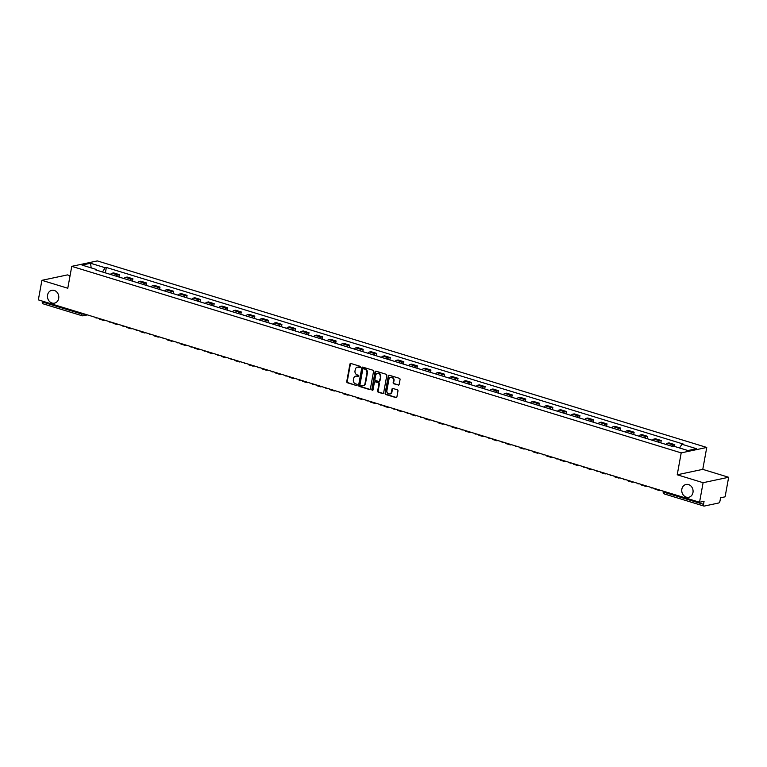 <?xml version="1.0" encoding="UTF-8"?>
<svg xmlns="http://www.w3.org/2000/svg" width="767" height="767" viewBox="0 0 767 767"><rect width="100%" height="100%" fill="white"/><g stroke="black" fill="none" stroke-linecap="round" stroke-linejoin="round"><path stroke-width="1.15" d="M360.452 367.125A0.7 0.604 -102 0 0 359.972 366.262L350.922 363.491A1.007 0.863 -102 0 0 349.896 364.191L346.742 381.544A1.007 0.863 -102 0 0 347.413 382.771L356.473 385.542A0.7 0.604 -102 0 0 356.722 384.2L355.543 383.836A3.212 2.761 -102 0 1 353.376 379.914L353.645 378.467A3.212 2.761 -102 0 1 356.933 376.223L358.103 376.578A0.7 0.604 -102 0 0 358.342 375.226L357.173 374.871A3.212 2.761 -102 0 1 355.006 370.95L355.274 369.502A3.212 2.761 -102 0 1 358.563 367.259L359.733 367.614A0.7 0.604 -102 0 0 360.452 367.125M681.853 489.164A6.548 5.628 -102 0 0 688.766 497.265A6.548 5.628 -102 0 0 692.965 492.567A6.548 5.628 -102 0 0 686.043 484.456A6.548 5.628 -102 0 0 681.853 489.164M47.573 295.027A6.548 5.628 -102 0 0 54.495 303.138A6.548 5.628 -102 0 0 58.685 298.43A6.548 5.628 -102 0 0 51.773 290.319A6.548 5.628 -102 0 0 47.573 295.027M398.14 385.12A1.007 0.863 -102 0 0 399.166 384.42L400.058 379.55A1.007 0.863 -102 0 0 399.377 378.323L389.32 375.245A1.007 0.863 -102 0 0 388.294 375.945L385.139 393.298A1.007 0.863 -102 0 0 385.82 394.526L395.877 397.603A1.007 0.863 -102 0 0 396.903 396.903L397.968 391.017A1.007 0.863 -102 0 0 397.296 389.799L392.992 388.476A1.007 0.863 -102 0 0 391.956 389.185L391.429 392.1A2.684 2.311 -102 0 1 386.875 390.7L388.946 379.281A2.684 2.311 -102 0 1 393.509 380.672L393.164 382.58A1.007 0.863 -102 0 0 393.835 383.807L398.658 385.015A1.007 0.863 -102 0 0 398.773 385.034M681.201 452.885L677.223 474.783L703.099 482.702L699.552 502.251L38.35 299.878L41.897 280.329L67.784 288.248L71.762 266.35L681.201 452.885L706.752 447.449L97.313 260.914L71.762 266.35M373.548 371.439A1.007 0.863 -102 0 0 372.867 370.212L362.81 367.134A1.007 0.863 -102 0 0 361.784 367.834L358.63 385.187A1.007 0.863 -102 0 0 359.311 386.415L369.368 389.492A1.007 0.863 -102 0 0 370.394 388.792L373.548 371.439M376.07 371.19L386.127 374.267A1.007 0.863 -102 0 1 386.798 375.494L383.644 392.848A1.007 0.863 -102 0 1 382.618 393.548L378.313 392.234A1.007 0.863 -102 0 1 377.642 391.007L378.917 383.97A1.007 0.863 -102 0 0 378.236 382.743L375.379 381.87A1.007 0.863 -102 0 0 374.354 382.57L373.021 389.895A0.7 0.604 -102 0 1 371.832 389.531L375.034 371.89A1.007 0.863 -102 0 1 376.07 371.19M703.099 482.702L728.65 477.275L725.103 496.824L720.577 497.783L720.021 500.822A2.042 0.94 107 0 1 718.641 503.008L704.183 506.086A2.042 0.94 107 0 1 703.943 506.076L664.606 494.034A2.042 0.94 -73 0 1 664.174 492.299L703.521 504.331A2.042 0.94 107 0 0 703.943 506.076M70.065 275.698L67.448 274.902L41.897 280.329M728.65 477.275L702.773 469.356L706.752 447.449M699.552 502.251L704.068 501.292L703.521 504.331M42.981 303.703A2.042 0.94 -73 0 1 42.741 303.703A2.042 0.94 -73 0 1 42.319 301.958L81.657 314L85.07 314.173M42.473 301.134L42.319 301.958M116.22 276.178A4.707 2.167 -73 0 1 117.792 274.989L112.059 273.234A4.707 2.167 107 0 0 110.486 274.423M112.059 273.234L113.621 272.899L119.345 274.653L118.923 277.012M117.792 274.989L119.345 274.653M132.47 281.153L132.892 278.805L127.169 277.05L125.606 277.376A4.707 2.167 107 0 0 124.033 278.574M129.767 280.329A4.707 2.167 -73 0 1 131.339 279.13L132.892 278.805M146.018 285.295L146.439 282.946L140.716 281.192L139.153 281.527A4.707 2.167 107 0 0 137.581 282.716M143.314 284.471A4.707 2.167 -73 0 1 144.886 283.282L146.439 282.946M159.565 289.447L159.987 287.098L154.263 285.343L152.7 285.669A4.707 2.167 107 0 0 151.128 286.868M156.861 288.622A4.707 2.167 -73 0 1 158.433 287.424L159.987 287.098M173.112 293.588L173.534 291.239L167.81 289.485L166.247 289.821A4.707 2.167 107 0 0 164.675 291.009M170.408 292.764A4.707 2.167 -73 0 1 171.981 291.575L173.534 291.239M186.659 297.74L187.081 295.381L181.348 293.636L179.794 293.962A4.707 2.167 107 0 0 178.222 295.161M183.955 296.915A4.707 2.167 -73 0 1 185.528 295.717L187.081 295.381M200.206 301.882L200.628 299.533L194.895 297.778L193.342 298.114A4.707 2.167 107 0 0 191.769 299.303M197.502 301.057A4.707 2.167 -73 0 1 199.075 299.868L200.628 299.533M213.753 306.033L214.175 303.674L208.442 301.92L206.889 302.256A4.707 2.167 107 0 0 205.316 303.454M211.05 305.208A4.707 2.167 -73 0 1 212.622 304.01L214.175 303.674M227.3 310.175L227.722 307.826L221.989 306.071L220.436 306.397A4.707 2.167 107 0 0 218.863 307.596M224.597 309.35A4.707 2.167 -73 0 1 226.169 308.152L227.722 307.826M240.848 314.326L241.269 311.968L235.536 310.213L233.983 310.549A4.707 2.167 107 0 0 232.411 311.747M238.144 313.502A4.707 2.167 -73 0 1 239.716 312.303L241.269 311.968M254.395 318.468L254.817 316.119L249.083 314.365L247.53 314.691A4.707 2.167 107 0 0 245.958 315.889M251.691 317.643A4.707 2.167 -73 0 1 253.263 316.445L254.817 316.119M267.942 322.619L268.364 320.261L262.63 318.506L261.077 318.842A4.707 2.167 107 0 0 259.505 320.04M265.238 321.795A4.707 2.167 -73 0 1 266.811 320.596L268.364 320.261M281.489 326.761L281.911 324.412L276.178 322.658L274.624 322.984A4.707 2.167 107 0 0 273.052 324.182M278.785 325.937A4.707 2.167 -73 0 1 280.358 324.738L281.911 324.412M295.036 330.913L295.458 328.554L289.725 326.8L288.171 327.135A4.707 2.167 107 0 0 286.599 328.334M292.332 330.088A4.707 2.167 -73 0 1 293.905 328.89L295.458 328.554M308.583 335.054L309.005 332.705L303.272 330.951L301.719 331.277A4.707 2.167 107 0 0 300.146 332.475M305.88 334.23A4.707 2.167 -73 0 1 307.452 333.031L309.005 332.705M322.13 339.206L322.552 336.847L316.819 335.093L315.266 335.428A4.707 2.167 107 0 0 313.693 336.627M319.427 338.381A4.707 2.167 -73 0 1 320.999 337.183L322.552 336.847M335.678 343.348L336.099 340.999L330.366 339.244L328.813 339.57A4.707 2.167 107 0 0 327.241 340.769M332.974 342.523A4.707 2.167 -73 0 1 334.546 341.325L336.099 340.999M349.225 347.499L349.647 345.14L343.913 343.386L342.36 343.721A4.707 2.167 107 0 0 340.788 344.91M346.521 346.665A4.707 2.167 -73 0 1 348.093 345.476L349.647 345.14M362.762 351.641L363.194 349.292L357.46 347.537L355.907 347.863A4.707 2.167 107 0 0 354.335 349.062M360.068 350.816A4.707 2.167 -73 0 1 361.64 349.618L363.194 349.292M376.309 355.792L376.741 353.434L371.007 351.679L369.454 352.015A4.707 2.167 107 0 0 367.882 353.203M373.615 354.958A4.707 2.167 -73 0 1 375.188 353.769L376.741 353.434M389.857 359.934L390.288 357.585L384.555 355.83L383.001 356.156A4.707 2.167 107 0 0 381.429 357.355M387.162 359.109A4.707 2.167 -73 0 1 388.735 357.911L390.288 357.585M403.404 364.085L403.835 361.727L398.102 359.972L396.549 360.308A4.707 2.167 107 0 0 394.976 361.497M400.71 363.251A4.707 2.167 -73 0 1 402.272 362.062L403.835 361.727M416.951 368.227L417.382 365.878L411.649 364.124L410.096 364.45A4.707 2.167 107 0 0 408.523 365.648M414.257 367.403A4.707 2.167 -73 0 1 415.819 366.204L417.382 365.878M430.498 372.378L430.929 370.02L425.196 368.265L423.643 368.601A4.707 2.167 107 0 0 422.071 369.79M427.804 371.544A4.707 2.167 -73 0 1 429.367 370.356L430.929 370.02M444.045 376.52L444.477 374.171L438.743 372.417L437.19 372.743A4.707 2.167 107 0 0 435.618 373.941M441.351 375.696A4.707 2.167 -73 0 1 442.914 374.497L444.477 374.171M457.592 380.662L458.024 378.313L452.29 376.559L450.737 376.894A4.707 2.167 107 0 0 449.165 378.083M454.898 379.838A4.707 2.167 -73 0 1 456.461 378.649L458.024 378.313M471.139 384.813L471.571 382.465L465.837 380.71L464.284 381.036A4.707 2.167 107 0 0 462.712 382.234M468.445 383.989A4.707 2.167 -73 0 1 470.008 382.791L471.571 382.465M484.686 388.955L485.118 386.606L479.385 384.852L477.831 385.187A4.707 2.167 107 0 0 476.259 386.376M481.992 388.131A4.707 2.167 -73 0 1 483.555 386.942L485.118 386.606M498.234 393.107L498.665 390.748L492.932 388.994L491.379 389.329A4.707 2.167 107 0 0 489.806 390.528M495.54 392.282A4.707 2.167 -73 0 1 497.102 391.084L498.665 390.748M511.781 397.248L512.212 394.9L506.479 393.145L504.926 393.481A4.707 2.167 107 0 0 503.353 394.669M509.087 396.424A4.707 2.167 -73 0 1 510.649 395.226L512.212 394.9M525.328 401.4L525.759 399.041L520.026 397.287L518.473 397.622A4.707 2.167 107 0 0 516.9 398.821M522.634 400.575A4.707 2.167 -73 0 1 524.197 399.377L525.759 399.041M538.875 405.542L539.306 403.193L533.573 401.438L532.02 401.764A4.707 2.167 107 0 0 530.448 402.963M536.181 404.717A4.707 2.167 -73 0 1 537.744 403.519L539.306 403.193M552.422 409.693L552.854 407.335L547.12 405.58L545.567 405.916A4.707 2.167 107 0 0 543.995 407.114M549.728 408.869A4.707 2.167 -73 0 1 551.291 407.67L552.854 407.335M565.969 413.835L566.401 411.486L560.667 409.731L559.114 410.057A4.707 2.167 107 0 0 557.542 411.256M563.275 413.01A4.707 2.167 -73 0 1 564.838 411.812L566.401 411.486M579.516 417.986L579.948 415.628L574.215 413.873L572.652 414.209A4.707 2.167 107 0 0 571.089 415.407M576.822 417.162A4.707 2.167 -73 0 1 578.385 415.963L579.948 415.628M593.064 422.128L593.495 419.779L587.762 418.025L586.199 418.351A4.707 2.167 107 0 0 584.636 419.549M590.369 421.304A4.707 2.167 -73 0 1 591.932 420.105L593.495 419.779M606.611 426.279L607.042 423.921L601.309 422.166L599.746 422.502A4.707 2.167 107 0 0 598.183 423.7M603.917 425.455A4.707 2.167 -73 0 1 605.479 424.256L607.042 423.921M620.158 430.421L620.589 428.072L614.856 426.318L613.293 426.644A4.707 2.167 107 0 0 611.73 427.842M617.464 429.597A4.707 2.167 -73 0 1 619.027 428.398L620.589 428.072M633.705 434.573L634.136 432.214L628.403 430.46L626.84 430.795A4.707 2.167 107 0 0 625.278 431.994M631.011 433.738A4.707 2.167 -73 0 1 632.574 432.55L634.136 432.214M647.252 438.714L647.684 436.365L641.95 434.611L640.387 434.937A4.707 2.167 107 0 0 638.825 436.135M644.558 437.89A4.707 2.167 -73 0 1 646.121 436.691L647.684 436.365M660.799 442.866L661.231 440.507L655.497 438.753L653.935 439.088A4.707 2.167 107 0 0 652.372 440.277M658.105 442.032A4.707 2.167 -73 0 1 659.668 440.843L661.231 440.507M674.452 446.423L674.778 444.659L669.045 442.904L667.482 443.23A4.707 2.167 107 0 0 665.919 444.429M671.652 446.183A4.707 2.167 -73 0 1 673.215 444.985L674.778 444.659M96.834 270.252L96.565 269.543L81.983 265.075L90.564 263.254L105.156 267.721L102.462 271.969M679.581 447.986L681.94 444.256L683.148 444.007L106.354 267.462L105.156 267.721M681.94 444.256L696.532 448.724L687.951 450.545L673.359 446.087L672.16 446.336L95.367 269.802L96.565 269.543M677.223 474.783L702.773 469.356M105.376 272.86L106.354 267.462M90.564 263.254L91.177 267.894M359.733 367.614L359.071 367.144A3.212 2.761 -102 0 0 357.585 367.153M355.955 376.118A3.212 2.761 -102 0 1 357.441 376.108L358.103 376.578M350.797 363.462A1.007 0.863 -102 0 0 350.404 364.085L347.25 381.439A1.007 0.863 -102 0 0 347.93 382.666L356.473 385.542M362.695 367.105A1.007 0.863 -102 0 0 362.292 367.729L359.138 385.082A1.007 0.863 -102 0 0 359.819 386.3L369.876 389.387A1.007 0.863 -102 0 0 369.991 389.406M363.75 368.649A0.7 0.604 -102 0 1 364.018 368.659L363.5 368.764A0.7 0.604 -102 0 0 362.781 369.263L360.011 384.497A0.7 0.604 -102 0 0 360.49 385.35L361.727 385.724A3.212 2.761 -102 0 0 365.015 383.481L366.904 373.069A3.212 2.761 -102 0 0 364.737 369.148L363.5 368.764A0.7 0.604 -102 0 1 363.75 368.649L363.232 368.754M363.203 385.715A3.212 2.761 -102 0 0 365.523 383.366L365.015 383.481M364.018 368.659L365.245 369.042A3.212 2.761 -102 0 1 367.412 372.954L365.523 383.366M375.264 381.841A1.007 0.863 -102 0 1 375.897 381.765L378.754 382.637A1.007 0.863 -102 0 1 379.425 383.855L378.15 390.902A1.007 0.863 -102 0 0 378.821 392.119L383.126 393.442A1.007 0.863 -102 0 0 383.251 393.471M375.945 371.161A1.007 0.863 -102 0 0 375.552 371.784L372.34 389.425A0.7 0.604 -102 0 0 372.82 390.278M380.24 376.664A2.684 2.311 -102 0 0 375.686 375.274L374.948 379.291A1.007 0.863 -102 0 0 375.629 380.518L378.486 381.391A1.007 0.863 -102 0 0 379.512 380.691L380.758 376.559A2.684 2.311 -102 0 0 377.661 373.299M379.119 381.314A1.007 0.863 -102 0 0 380.02 380.585L379.512 380.691M380.758 376.559L380.02 380.585M390.93 377.306A2.684 2.311 -102 0 1 394.017 380.566L393.672 382.474A1.007 0.863 -102 0 0 394.353 383.692L398.658 385.015M389.962 393.96A2.684 2.311 -102 0 0 391.947 391.985L391.429 392.1M392.867 388.457A1.007 0.863 -102 0 0 392.474 389.07L391.947 391.985M389.205 375.216A1.007 0.863 -102 0 0 388.802 375.84L385.648 393.193A1.007 0.863 -102 0 0 386.328 394.42L396.386 397.498A1.007 0.863 -102 0 0 396.501 397.527M105.079 320.299L104.235 320.481A4.094 1.889 -73 0 1 103.746 320.462A4.094 1.889 -73 0 1 103.008 319.666M103.746 320.462L99.844 319.264A4.094 1.889 -73 0 1 99.106 318.468M118.626 324.451L117.782 324.623A4.094 1.889 -73 0 1 117.293 324.614A4.094 1.889 -73 0 1 116.555 323.818M117.293 324.614L113.391 323.415A4.094 1.889 -73 0 1 112.653 322.619M132.173 328.592L131.33 328.775A4.094 1.889 -73 0 1 130.841 328.755A4.094 1.889 -73 0 1 130.102 327.96M130.841 328.755L126.939 327.557A4.094 1.889 -73 0 1 126.2 326.761M145.72 332.734L144.877 332.916A4.094 1.889 -73 0 1 144.388 332.907A4.094 1.889 -73 0 1 143.65 332.101M144.388 332.907L140.486 331.708A4.094 1.889 -73 0 1 139.747 330.913M159.268 336.886L158.424 337.068A4.094 1.889 -73 0 1 157.935 337.049A4.094 1.889 -73 0 1 157.197 336.253M157.935 337.049L154.033 335.85A4.094 1.889 -73 0 1 153.295 335.054M172.815 341.027L171.971 341.21A4.094 1.889 -73 0 1 171.482 341.2A4.094 1.889 -73 0 1 170.744 340.395M171.482 341.2L167.58 340.002A4.094 1.889 -73 0 1 166.842 339.206M186.362 345.179L185.518 345.361A4.094 1.889 -73 0 1 185.029 345.342A4.094 1.889 -73 0 1 184.291 344.546M185.029 345.342L181.127 344.143A4.094 1.889 -73 0 1 180.389 343.348M199.909 349.321L199.065 349.503A4.094 1.889 -73 0 1 198.576 349.493A4.094 1.889 -73 0 1 197.838 348.688M198.576 349.493L194.674 348.295A4.094 1.889 -73 0 1 193.936 347.499M213.456 353.472L212.612 353.654A4.094 1.889 -73 0 1 212.123 353.635A4.094 1.889 -73 0 1 211.385 352.839M212.123 353.635L208.221 352.437A4.094 1.889 -73 0 1 207.483 351.641M227.003 357.614L226.16 357.796A4.094 1.889 -73 0 1 225.671 357.777A4.094 1.889 -73 0 1 224.932 356.981M225.671 357.777L221.768 356.588A4.094 1.889 -73 0 1 221.03 355.792M240.55 361.765L239.707 361.938A4.094 1.889 -73 0 1 239.218 361.928A4.094 1.889 -73 0 1 238.479 361.132M239.218 361.928L235.316 360.73A4.094 1.889 -73 0 1 234.577 359.934M254.098 365.907L253.254 366.089A4.094 1.889 -73 0 1 252.765 366.07A4.094 1.889 -73 0 1 252.027 365.274M252.765 366.07L248.863 364.881A4.094 1.889 -73 0 1 248.125 364.085M267.645 370.058L266.801 370.231A4.094 1.889 -73 0 1 266.312 370.221A4.094 1.889 -73 0 1 265.574 369.426M266.312 370.221L262.41 369.023A4.094 1.889 -73 0 1 261.672 368.227M281.192 374.2L280.348 374.382A4.094 1.889 -73 0 1 279.859 374.363A4.094 1.889 -73 0 1 279.121 373.567M279.859 374.363L275.957 373.174A4.094 1.889 -73 0 1 275.209 372.378M294.739 378.352L293.895 378.524A4.094 1.889 -73 0 1 293.406 378.514A4.094 1.889 -73 0 1 292.668 377.719M293.406 378.514L289.504 377.316A4.094 1.889 -73 0 1 288.756 376.52M308.286 382.493L307.442 382.675A4.094 1.889 -73 0 1 306.953 382.656A4.094 1.889 -73 0 1 306.215 381.861M306.953 382.656L303.051 381.467A4.094 1.889 -73 0 1 302.303 380.662M321.833 386.645L320.99 386.817A4.094 1.889 -73 0 1 320.501 386.808A4.094 1.889 -73 0 1 319.762 386.012M320.501 386.808L316.598 385.609A4.094 1.889 -73 0 1 315.851 384.813M335.38 390.787L334.537 390.969A4.094 1.889 -73 0 1 334.048 390.949A4.094 1.889 -73 0 1 333.309 390.154M334.048 390.949L330.146 389.761A4.094 1.889 -73 0 1 329.398 388.955M348.927 394.938L348.084 395.11A4.094 1.889 -73 0 1 347.595 395.101A4.094 1.889 -73 0 1 346.857 394.305M347.595 395.101L343.693 393.902A4.094 1.889 -73 0 1 342.945 393.107M362.475 399.08L361.631 399.262A4.094 1.889 -73 0 1 361.142 399.243A4.094 1.889 -73 0 1 360.404 398.447M361.142 399.243L357.24 398.044A4.094 1.889 -73 0 1 356.492 397.248M376.022 403.231L375.178 403.404A4.094 1.889 -73 0 1 374.689 403.394A4.094 1.889 -73 0 1 373.951 402.598M374.689 403.394L370.787 402.196A4.094 1.889 -73 0 1 370.039 401.4M389.559 407.373L388.725 407.555A4.094 1.889 -73 0 1 388.236 407.536A4.094 1.889 -73 0 1 387.498 406.74M388.236 407.536L384.334 406.337A4.094 1.889 -73 0 1 383.586 405.542M403.106 411.524L402.272 411.697A4.094 1.889 -73 0 1 401.783 411.687A4.094 1.889 -73 0 1 401.045 410.891M401.783 411.687L397.881 410.489A4.094 1.889 -73 0 1 397.133 409.693M416.654 415.666L415.819 415.848A4.094 1.889 -73 0 1 415.33 415.829A4.094 1.889 -73 0 1 414.592 415.033M415.33 415.829L411.428 414.631A4.094 1.889 -73 0 1 410.681 413.835M430.201 419.817L429.367 419.99A4.094 1.889 -73 0 1 428.878 419.98A4.094 1.889 -73 0 1 428.139 419.185M428.878 419.98L424.966 418.782A4.094 1.889 -73 0 1 424.228 417.986M443.748 423.959L442.914 424.141A4.094 1.889 -73 0 1 442.425 424.122A4.094 1.889 -73 0 1 441.687 423.326M442.425 424.122L438.513 422.924A4.094 1.889 -73 0 1 437.775 422.128M457.295 428.101L456.461 428.283A4.094 1.889 -73 0 1 455.972 428.274A4.094 1.889 -73 0 1 455.234 427.468M455.972 428.274L452.06 427.075A4.094 1.889 -73 0 1 451.322 426.279M470.842 432.252L470.008 432.435A4.094 1.889 -73 0 1 469.519 432.415A4.094 1.889 -73 0 1 468.781 431.62M469.519 432.415L465.607 431.217A4.094 1.889 -73 0 1 464.869 430.421M484.389 436.394L483.555 436.576A4.094 1.889 -73 0 1 483.066 436.567A4.094 1.889 -73 0 1 482.328 435.761M483.066 436.567L479.154 435.368A4.094 1.889 -73 0 1 478.416 434.573M497.936 440.546L497.093 440.728A4.094 1.889 -73 0 1 496.613 440.709A4.094 1.889 -73 0 1 495.875 439.913M496.613 440.709L492.702 439.51A4.094 1.889 -73 0 1 491.963 438.714M511.484 444.687L510.64 444.87A4.094 1.889 -73 0 1 510.16 444.86A4.094 1.889 -73 0 1 509.422 444.055M510.16 444.86L506.249 443.662A4.094 1.889 -73 0 1 505.511 442.866M525.031 448.839L524.187 449.021A4.094 1.889 -73 0 1 523.708 449.002A4.094 1.889 -73 0 1 522.969 448.206M523.708 449.002L519.796 447.803A4.094 1.889 -73 0 1 519.058 447.008M538.578 452.981L537.734 453.163A4.094 1.889 -73 0 1 537.255 453.144A4.094 1.889 -73 0 1 536.517 452.348M537.255 453.144L533.343 451.955A4.094 1.889 -73 0 1 532.605 451.159M552.125 457.132L551.281 457.305A4.094 1.889 -73 0 1 550.802 457.295A4.094 1.889 -73 0 1 550.064 456.499M550.802 457.295L546.89 456.097A4.094 1.889 -73 0 1 546.152 455.301M565.672 461.274L564.828 461.456A4.094 1.889 -73 0 1 564.349 461.437A4.094 1.889 -73 0 1 563.611 460.641M564.349 461.437L560.437 460.248A4.094 1.889 -73 0 1 559.699 459.452M579.219 465.425L578.376 465.598A4.094 1.889 -73 0 1 577.896 465.588A4.094 1.889 -73 0 1 577.158 464.792M577.896 465.588L573.984 464.39A4.094 1.889 -73 0 1 573.246 463.594M592.766 469.567L591.923 469.749A4.094 1.889 -73 0 1 591.443 469.73A4.094 1.889 -73 0 1 590.705 468.934M591.443 469.73L587.532 468.541A4.094 1.889 -73 0 1 586.793 467.745M606.313 473.718L605.47 473.891A4.094 1.889 -73 0 1 604.99 473.881A4.094 1.889 -73 0 1 604.252 473.086M604.99 473.881L601.079 472.683A4.094 1.889 -73 0 1 600.34 471.887M619.861 477.86L619.017 478.042A4.094 1.889 -73 0 1 618.538 478.023A4.094 1.889 -73 0 1 617.799 477.227M618.538 478.023L614.626 476.834A4.094 1.889 -73 0 1 613.888 476.029M633.408 482.012L632.564 482.184A4.094 1.889 -73 0 1 632.085 482.175A4.094 1.889 -73 0 1 631.346 481.379M632.085 482.175L628.173 480.976A4.094 1.889 -73 0 1 627.435 480.18M646.955 486.153L646.111 486.336A4.094 1.889 -73 0 1 645.632 486.316A4.094 1.889 -73 0 1 644.894 485.521M645.632 486.316L641.72 485.127A4.094 1.889 -73 0 1 640.982 484.322M660.502 490.305L659.658 490.477A4.094 1.889 -73 0 1 659.179 490.468A4.094 1.889 -73 0 1 658.441 489.672M659.179 490.468L655.267 489.269A4.094 1.889 -73 0 1 654.529 488.474M84.475 313.991L84.418 314.317A2.042 1.764 -102 0 1 82.318 315.745A2.042 0.94 -73 0 1 82.079 315.736A2.042 0.94 -73 0 1 81.657 314L81.81 313.176M659.668 440.843L653.935 439.088M646.121 436.691L640.387 434.937M632.574 432.55L626.84 430.795M619.027 428.398L613.293 426.644M605.479 424.256L599.746 422.502M591.932 420.105L586.199 418.351M578.385 415.963L572.652 414.209M564.838 411.812L559.114 410.057M551.291 407.67L545.567 405.916M537.744 403.519L532.02 401.764M524.197 399.377L518.473 397.622M510.649 395.226L504.926 393.481M497.102 391.084L491.379 389.329M483.555 386.942L477.831 385.187M470.008 382.791L464.284 381.036M456.461 378.649L450.737 376.894M442.914 374.497L437.19 372.743M429.367 370.356L423.643 368.601M415.819 366.204L410.096 364.45M402.272 362.062L396.549 360.308M388.735 357.911L383.001 356.156M375.188 353.769L369.454 352.015M361.64 349.618L355.907 347.863M348.093 345.476L342.36 343.721M334.546 341.325L328.813 339.57M320.999 337.183L315.266 335.428M307.452 333.031L301.719 331.277M293.905 328.89L288.171 327.135M280.358 324.738L274.624 322.984M266.811 320.596L261.077 318.842M253.263 316.445L247.53 314.691M239.716 312.303L233.983 310.549M226.169 308.152L220.436 306.397M212.622 304.01L206.889 302.256M199.075 299.868L193.342 298.114M185.528 295.717L179.794 293.962M171.981 291.575L166.247 289.821M158.433 287.424L152.7 285.669M144.886 283.282L139.153 281.527M131.339 279.13L125.606 277.376M673.215 444.985L667.482 443.23M97.236 317.902A2.042 1.764 78 0 1 96.23 317.931M110.784 322.044A2.042 1.764 78 0 1 109.777 322.073M122.049 325.496A2.042 2.042 0 0 0 124.101 326.263L124.369 326.205A2.042 1.764 78 0 1 123.324 326.224M137.878 330.337A2.042 1.764 78 0 1 136.871 330.366M151.425 334.489A2.042 1.764 78 0 1 150.418 334.517M164.972 338.63A2.042 1.764 78 0 1 163.965 338.659M178.519 342.782A2.042 1.764 78 0 1 177.513 342.811M189.785 346.224A2.042 2.042 0 0 0 191.836 346.991L192.105 346.933A2.042 1.764 78 0 1 191.06 346.952M205.614 351.075A2.042 1.764 78 0 1 204.607 351.104M219.161 355.217A2.042 1.764 78 0 1 218.154 355.246M232.708 359.359A2.042 1.764 78 0 1 231.701 359.397M246.255 363.51A2.042 1.764 78 0 1 245.239 363.539M259.802 367.652A2.042 1.764 78 0 1 258.786 367.69M273.349 371.803A2.042 1.764 78 0 1 272.333 371.832M286.896 375.945A2.042 1.764 78 0 1 285.88 375.974M300.443 380.096A2.042 1.764 78 0 1 299.427 380.125M313.991 384.238A2.042 1.764 78 0 1 312.974 384.267M325.246 387.69A2.042 2.042 0 0 0 327.308 388.457L327.567 388.399A2.042 1.764 78 0 1 326.521 388.418M341.085 392.531A2.042 1.764 78 0 1 340.069 392.56M352.341 395.983A2.042 2.042 0 0 0 354.402 396.75L354.661 396.692A2.042 1.764 78 0 1 353.616 396.712M368.179 400.825A2.042 1.764 78 0 1 367.163 400.853M381.726 404.976A2.042 1.764 78 0 1 380.71 405.005M395.273 409.118A2.042 1.764 78 0 1 394.257 409.147M408.821 413.269A2.042 1.764 78 0 1 407.804 413.298M422.368 417.411A2.042 1.764 78 0 1 421.351 417.44M435.915 421.562A2.042 1.764 78 0 1 434.899 421.591M449.462 425.704A2.042 1.764 78 0 1 448.446 425.733M460.718 429.156A2.042 2.042 0 0 0 462.779 429.923L463.038 429.865A2.042 1.764 78 0 1 461.993 429.884M476.556 433.997A2.042 1.764 78 0 1 475.54 434.026M487.812 437.449A2.042 2.042 0 0 0 489.873 438.216L490.132 438.158A2.042 1.764 78 0 1 489.087 438.178M503.641 442.291A2.042 1.764 78 0 1 502.634 442.319M517.188 446.442A2.042 1.764 78 0 1 516.181 446.471M530.735 450.584A2.042 1.764 78 0 1 529.729 450.613M544.282 454.726A2.042 1.764 78 0 1 543.276 454.764M557.83 458.877A2.042 1.764 78 0 1 556.823 458.906M571.377 463.019A2.042 1.764 78 0 1 570.37 463.057M584.924 467.17A2.042 1.764 78 0 1 583.917 467.199M598.471 471.312A2.042 1.764 78 0 1 597.464 471.341M612.018 475.463A2.042 1.764 78 0 1 611.011 475.492M623.283 478.905A2.042 2.042 0 0 0 625.345 479.672L625.604 479.624A2.042 1.764 78 0 1 624.559 479.634M639.112 483.756A2.042 1.764 78 0 1 638.106 483.785M652.659 487.898A2.042 1.764 78 0 1 651.653 487.927M664.327 491.474L664.174 492.299L663.187 491.714A2.042 2.042 0 0 0 664.606 494.034A2.042 0.94 -73 0 0 664.845 494.044M359.071 367.144L358.563 367.259M357.441 376.108L356.933 376.223M347.93 382.666L347.413 382.771M347.25 381.439L346.742 381.544M350.404 364.085L349.896 364.191M369.876 389.387L369.368 389.492M359.819 386.3L359.311 386.415M359.138 385.082L358.63 385.187M362.292 367.729L361.784 367.834M367.412 372.954L366.904 373.069M365.245 369.042L364.737 369.148M383.126 393.442L382.618 393.548M378.821 392.119L378.313 392.234M378.15 390.902L377.642 391.007M379.425 383.855L378.917 383.97M378.754 382.637L378.236 382.743M375.897 381.765L375.379 381.87M372.34 389.425L371.832 389.531M375.552 371.784L375.034 371.89M394.353 383.692L393.835 383.807M393.672 382.474L393.164 382.58M394.017 380.566L393.509 380.672M392.474 389.07L391.956 389.185M396.386 397.498L395.877 397.603M386.328 394.42L385.82 394.526M385.648 393.193L385.139 393.298M388.802 375.84L388.294 375.945M94.955 317.202A2.042 2.042 0 0 0 97.006 317.969L97.275 317.912M108.502 321.344A2.042 2.042 0 0 0 110.553 322.111L110.822 322.054M135.596 329.637A2.042 2.042 0 0 0 137.648 330.404L137.916 330.347M149.143 333.789A2.042 2.042 0 0 0 151.195 334.556L151.463 334.498M162.69 337.931A2.042 2.042 0 0 0 164.742 338.698L165.01 338.64M176.237 342.082A2.042 2.042 0 0 0 178.289 342.849L178.558 342.791M203.332 350.375A2.042 2.042 0 0 0 205.383 351.142L205.652 351.085M216.879 354.517A2.042 2.042 0 0 0 218.931 355.284L219.199 355.226M230.426 358.668A2.042 2.042 0 0 0 232.478 359.426L232.746 359.378M243.973 362.81A2.042 2.042 0 0 0 246.025 363.577L246.293 363.52M257.52 366.962A2.042 2.042 0 0 0 259.572 367.719L259.84 367.671M271.067 371.103A2.042 2.042 0 0 0 273.119 371.87L273.388 371.813M284.615 375.245A2.042 2.042 0 0 0 286.666 376.012L286.935 375.964M298.162 379.397A2.042 2.042 0 0 0 300.213 380.164L300.482 380.106M311.699 383.538A2.042 2.042 0 0 0 313.761 384.305L314.019 384.257M338.793 391.832A2.042 2.042 0 0 0 340.855 392.599L341.114 392.541M365.888 400.125A2.042 2.042 0 0 0 367.949 400.892L368.208 400.834M379.435 404.276A2.042 2.042 0 0 0 381.496 405.043L381.755 404.986M392.982 408.418A2.042 2.042 0 0 0 395.043 409.185L395.302 409.127M406.529 412.569A2.042 2.042 0 0 0 408.59 413.336L408.849 413.279M420.076 416.711A2.042 2.042 0 0 0 422.138 417.478L422.396 417.421M433.623 420.862A2.042 2.042 0 0 0 435.685 421.629L435.944 421.572M447.171 425.004A2.042 2.042 0 0 0 449.232 425.771L449.491 425.714M474.265 433.297A2.042 2.042 0 0 0 476.326 434.064L476.585 434.007M501.359 441.591A2.042 2.042 0 0 0 503.42 442.358L503.679 442.3M514.906 445.742A2.042 2.042 0 0 0 516.968 446.509L517.226 446.452M528.453 449.884A2.042 2.042 0 0 0 530.515 450.651L530.774 450.593M542.001 454.035A2.042 2.042 0 0 0 544.062 454.793L544.321 454.745M555.548 458.177A2.042 2.042 0 0 0 557.609 458.944L557.868 458.887M569.095 462.328A2.042 2.042 0 0 0 571.156 463.086L571.415 463.038M582.642 466.47A2.042 2.042 0 0 0 584.703 467.237L584.962 467.18M596.189 470.612A2.042 2.042 0 0 0 598.25 471.379L598.509 471.331M609.736 474.763A2.042 2.042 0 0 0 611.798 475.53L612.056 475.473M636.831 483.057A2.042 2.042 0 0 0 638.892 483.824L639.151 483.766M650.378 487.198A2.042 2.042 0 0 0 652.439 487.965L652.698 487.908M663.292 491.158L663.187 491.714M87.371 314.882L83.104 315.783A2.042 2.042 0 0 1 82.079 315.736L42.741 303.703M357.844 367.086L357.326 367.192M356.214 376.051L355.696 376.166M363.462 385.676L362.954 385.791M375.514 381.745L374.996 381.851M377.92 373.232L377.402 373.337M379.377 381.304L378.869 381.41M391.18 377.239L390.671 377.345M390.221 393.922L389.713 394.027"/></g></svg>
